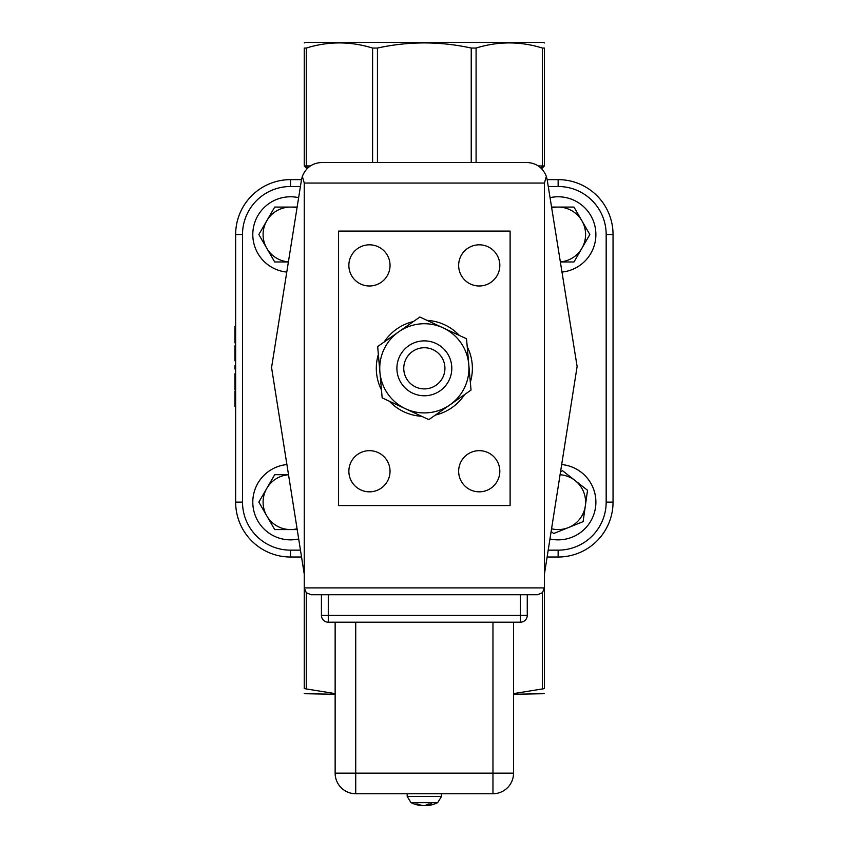 <?xml version="1.0" encoding="UTF-8"?>
<svg xmlns="http://www.w3.org/2000/svg" width="848" height="848" viewBox="0 0 848 848"><rect width="100%" height="100%" fill="white"/><g stroke="black" fill="none" stroke-linecap="round" stroke-linejoin="round"><path stroke-width="1.27" d="M304.262 42.951L305.216 42.4L543.473 42.4L544.416 42.951M544.416 693.706L513.538 694.247M335.14 694.247L304.262 693.706M444.924 368.329A20.585 20.585 0 0 1 414.047 386.147A20.585 20.585 0 0 1 414.047 350.5A20.585 20.585 0 0 1 444.924 368.329M451.793 368.329A27.443 27.443 0 0 0 424.339 340.875A27.443 27.443 0 0 0 396.896 368.329A27.443 27.443 0 0 0 424.339 395.772A27.443 27.443 0 0 0 451.793 368.329M304.262 574.17L271.561 367.566L301.485 179.808L302.344 176.395L304.262 183.062L304.262 688.608L335.14 693.611M577.117 366.495L544.416 574.17L544.416 183.062L546.345 176.395L547.193 179.808L577.117 366.495M311.131 594.755L306.276 592.741L304.262 587.897L544.416 587.897L542.413 592.741L537.558 594.755L311.131 594.755M321.424 594.755L328.282 594.755L328.282 615.341L321.424 615.341A6.858 6.858 0 0 0 328.282 622.199L328.282 615.341L520.407 615.341L520.407 622.199A6.858 6.858 0 0 0 527.265 615.341L520.407 615.341L520.407 594.755L527.265 594.755L527.265 615.341A6.858 6.858 0 0 1 520.407 622.199L328.282 622.199A6.858 6.858 0 0 1 321.424 615.341L321.424 594.755M513.538 622.199L513.538 773.153A20.585 20.585 0 0 1 492.964 793.739A20.585 20.585 0 0 0 513.538 773.153L492.964 773.153L492.964 793.739L355.725 793.739L355.725 773.153L335.14 773.153A20.585 20.585 0 0 0 355.725 793.739M335.14 622.199L335.14 773.153M546.345 176.395C542.805 167.628 536.307 162.996 526.873 162.477L321.816 162.477C312.382 162.996 305.884 167.628 302.344 176.395M544.416 574.17L544.416 688.608C544.416 695.434 544.416 695.434 544.416 688.608C544.416 695.434 544.416 695.434 544.416 688.608L513.538 693.611M510.114 505.556L338.575 505.556L338.575 231.091L510.114 231.091L510.114 505.556M235.649 369.039L234.96 369.039L234.96 365.573L235.649 365.573M235.649 360.898L234.96 360.898L234.96 345.825L235.649 345.825M235.649 349.885L234.96 349.885M235.649 345.931L234.96 345.931M235.649 358.312L234.96 358.312M235.649 390.038L234.96 390.038L234.96 373.745L235.649 373.745M235.649 386.932L234.96 386.932M235.649 373.851L234.96 373.851M235.649 342.921L234.96 342.921L234.96 326.321L235.649 326.321M235.649 326.427L234.96 326.427M235.649 406.574L234.96 406.574L234.96 391.331L235.649 391.331M235.649 403.796L234.96 403.796M235.649 391.437L234.96 391.437M235.649 394.225L234.96 394.225M235.649 365.679L234.96 365.679M301.517 179.628L290.546 179.628A54.897 54.897 0 0 0 235.649 234.525L235.649 502.122A54.897 54.897 0 0 0 290.546 557.019L301.549 557.019M348.867 265.403A20.585 20.585 0 0 1 379.745 247.574A20.585 20.585 0 0 1 379.745 283.232A20.585 20.585 0 0 1 348.867 265.403M348.867 471.244A20.585 20.585 0 0 1 379.745 453.426A20.585 20.585 0 0 1 379.745 489.073A20.585 20.585 0 0 1 348.867 471.244M458.651 265.403A20.585 20.585 0 0 1 489.529 247.574A20.585 20.585 0 0 1 489.529 283.232A20.585 20.585 0 0 1 458.651 265.403M458.651 471.244A20.585 20.585 0 0 1 489.529 453.426A20.585 20.585 0 0 1 489.529 489.073A20.585 20.585 0 0 1 458.651 471.244M547.14 557.019L558.143 557.019A54.897 54.897 0 0 0 613.04 502.122L613.04 234.525A54.897 54.897 0 0 0 558.143 179.628L547.172 179.628M300.468 550.151L290.546 550.151A48.029 48.029 0 0 1 242.507 502.122L242.507 234.525L235.649 234.525A54.897 54.897 0 0 1 290.546 179.628L290.546 186.496L300.415 186.496M290.546 550.151L290.546 557.019A54.897 54.897 0 0 1 235.649 502.122L242.507 502.122M310.432 165.911L304.262 165.911L307.061 168.71M476.088 162.477L476.088 48.05C498.2 41.213 520.301 41.213 542.413 48.05L544.416 48.05C544.416 41.213 544.416 41.213 544.416 48.05C544.416 41.213 544.416 41.213 544.416 48.05L544.416 165.911L541.628 168.71L544.416 165.911L538.247 165.911M476.088 48.05L471.234 48.05C439.974 41.213 408.715 41.213 377.445 48.05L372.601 48.05C350.489 41.213 328.377 41.213 306.276 48.05L304.262 48.05C304.262 41.213 304.262 41.213 304.262 48.05C304.262 41.213 304.262 41.213 304.262 48.05L304.262 165.911M304.262 688.608C304.262 695.434 304.262 695.434 304.262 688.608C304.262 695.434 304.262 695.434 304.262 688.608M561.768 464.556A37.736 37.736 0 0 1 595.423 508.026A37.736 37.736 0 0 1 549.992 538.968M298.697 538.968A37.736 37.736 0 0 1 252.799 502.122A37.736 37.736 0 0 1 286.921 464.556M550.055 197.658A37.736 37.736 0 0 1 595.402 228.547A37.736 37.736 0 0 1 561.98 272.07M286.698 272.07A37.736 37.736 0 0 1 252.799 234.525A37.736 37.736 0 0 1 298.623 197.658M560.666 471.52L562.584 470.746L587.537 490.282L585.321 505.97A27.443 27.443 0 0 0 560.157 474.753M583.095 521.658L568.404 527.583A27.443 27.443 0 0 0 585.321 505.97L583.095 521.658M551.603 528.781A27.443 27.443 0 0 0 568.404 527.583L553.702 533.509L551.168 531.526M288.32 261.968L274.699 261.968L266.77 248.252A27.443 27.443 0 0 0 288.331 261.884M258.852 234.525L266.77 220.798A27.443 27.443 0 0 0 266.77 248.252L258.852 234.525M296.991 207.845A27.443 27.443 0 0 0 290.546 207.082L297.118 207.082M274.699 207.082L290.546 207.082A27.443 27.443 0 0 0 266.77 220.798L274.699 207.082M560.348 261.884A27.443 27.443 0 0 0 581.908 248.252L573.99 261.968L560.369 261.968M581.908 220.798L589.837 234.525L581.908 248.252A27.443 27.443 0 0 0 558.143 207.082L573.99 207.082L581.908 220.798M551.571 207.082L558.143 207.082A27.443 27.443 0 0 0 551.688 207.845M297.203 529.576L290.546 529.576A27.443 27.443 0 0 0 297.086 528.781M274.699 529.576L266.77 515.849A27.443 27.443 0 0 0 290.546 529.576L274.699 529.576M258.852 502.122L266.77 488.406A27.443 27.443 0 0 0 266.77 515.849L258.852 502.122M288.532 474.753A27.443 27.443 0 0 0 266.77 488.406L274.699 474.679L288.521 474.679M421.657 416.283A48.029 48.029 0 0 1 389.338 401.21M381.473 389.974A48.029 48.029 0 0 1 378.356 354.453M384.155 342.02A48.029 48.029 0 0 1 413.358 321.562M427.032 320.364A48.029 48.029 0 0 1 459.351 335.437M467.216 346.673A48.029 48.029 0 0 1 470.333 382.194M464.534 394.627A48.029 48.029 0 0 1 435.321 415.085M405.492 408.747L382.162 397.871L379.915 372.219A44.605 44.605 0 0 0 449.928 404.856L428.834 419.633L405.492 408.747M377.667 346.567L398.761 331.791A44.605 44.605 0 0 0 379.915 372.219L377.667 346.567M419.855 317.025L443.186 327.9A44.605 44.605 0 0 0 398.761 331.791L419.855 317.025M468.774 364.439L471.022 390.08L449.928 404.856A44.605 44.605 0 0 0 443.186 327.9L466.527 338.787L468.774 364.439M427.805 805.547L427.53 805.547A30.104 19.652 -96.6 0 0 431.886 804.031L428.219 804.031A30.104 15.232 95.8 0 1 424.647 805.547L422.961 805.547A30.104 22.652 -97.6 0 1 417.725 804.031L415.085 804.031A30.104 25.832 99.8 0 0 420.884 805.547L421.159 805.547M431.886 804.031L431.081 803.554L431.886 804.031M432.13 802.643L437.674 802.643L441.501 796.484L407.188 796.484L411.015 802.643L432.13 802.643M424.042 805.547L425.728 805.547A30.104 22.652 97.6 0 0 427.233 805.271M492.964 622.199L492.964 773.153L355.725 773.153L355.725 622.199M304.262 183.062L544.416 183.062M235.649 384.557L234.96 384.557M235.649 379.236L234.96 379.236M235.649 331.186L234.96 331.186M235.649 338.681L234.96 338.681M235.649 395.115L234.96 395.115M235.649 398.995L234.96 398.995M235.649 402.895L234.96 402.895M548.274 186.496L558.143 186.496A48.029 48.029 0 0 1 606.172 234.525L606.172 502.122A48.029 48.029 0 0 1 558.143 550.151L548.221 550.151M242.507 234.525A48.029 48.029 0 0 1 290.546 186.496M606.172 502.122L613.04 502.122M613.04 234.525L606.172 234.525M558.143 179.628L558.143 186.496M558.143 557.019L558.143 550.151M306.276 48.05L306.276 165.911L307.771 168.021M540.918 168.021L542.413 165.911L542.413 48.05M542.413 592.741L542.413 688.608M306.276 688.608L306.276 592.741M471.234 48.05L471.234 162.477M377.445 162.477L377.445 48.05M372.601 48.05L372.601 162.477M427.53 805.547L427.456 804.487M415.361 804.084L417.979 804.084M428.049 804.084L431.674 804.084M411.015 802.643A30.125 30.125 0 0 0 421.212 805.589M427.477 805.589A30.125 30.125 0 0 0 437.674 802.643M441.501 796.484L441.501 793.739M407.188 796.484L407.188 793.739M427.254 805.547L427.18 804.635"/></g></svg>
